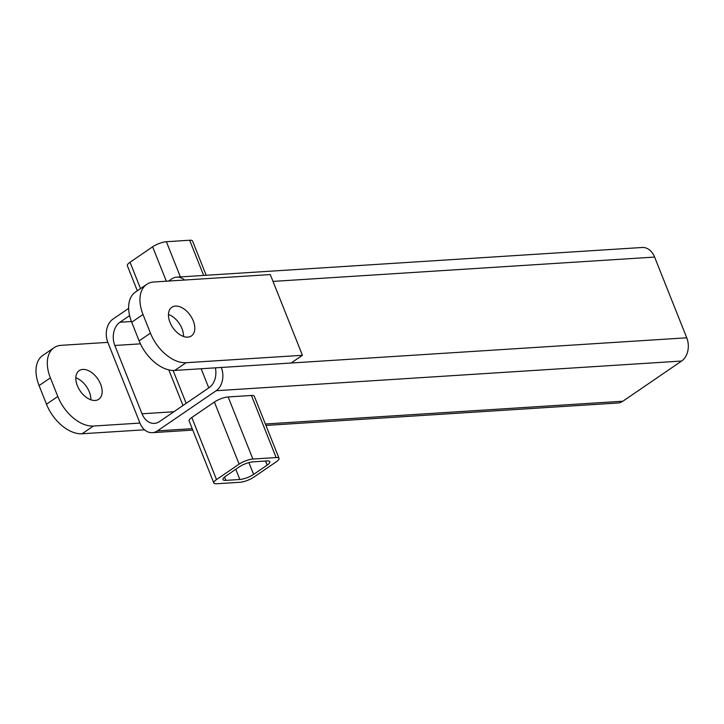 <?xml version="1.0" encoding="UTF-8"?>
<svg xmlns="http://www.w3.org/2000/svg" width="724" height="724" viewBox="0 0 724 724"><rect width="100%" height="100%" fill="white"/><g stroke="black" fill="none" stroke-linecap="round" stroke-linejoin="round"><path stroke-width="1.09" d="M82.817 369.421A17.358 10.67 55.6 0 0 79.197 370.616A17.358 10.67 55.6 0 0 78.608 388.381A17.358 10.67 55.6 0 0 95.17 400.463A17.358 10.67 55.6 0 0 98.79 399.268A17.358 10.67 55.6 0 0 99.369 381.512A17.358 10.67 55.6 0 0 82.817 369.421M175.452 306.08A17.358 10.67 55.6 0 0 171.832 307.275A17.358 10.67 55.6 0 0 171.244 325.04A17.358 10.67 55.6 0 0 187.806 337.131A17.358 10.67 55.6 0 0 191.426 335.927A17.358 10.67 55.6 0 0 192.014 318.171A17.358 10.67 55.6 0 0 175.452 306.08M239.852 479.487A10.417 2.815 158.3 0 0 253.608 474.41L267.165 465.134A10.417 2.815 158.3 0 0 269.862 461.731A10.417 2.815 158.3 0 0 266.966 460.953L253.002 461.84A10.417 2.815 158.3 0 0 239.237 466.917L225.689 476.184A10.417 2.815 158.3 0 0 222.992 479.596A10.417 2.815 158.3 0 0 225.888 480.374L239.852 479.487L235.789 469.279M239.988 482.284A10.417 2.815 158.3 0 0 253.744 477.197L276.342 461.749A10.417 2.815 158.3 0 0 279.039 458.346A10.417 2.815 158.3 0 0 276.134 457.559L252.866 459.043A10.417 2.815 158.3 0 0 239.11 464.129L216.512 479.578A10.417 2.815 158.3 0 0 213.815 482.98A10.417 2.815 158.3 0 0 216.711 483.759L239.988 482.284M168.629 281.048L171.706 278.948A17.358 12.851 86.4 0 1 176.774 277.147L642.215 247.481A17.358 12.851 86.4 0 1 654.614 257.074L686.741 337.8A17.358 12.851 86.4 0 1 681.619 361.041L622.875 401.214A17.358 12.851 86.4 0 1 617.798 403.006L265.934 425.431M302.415 355.294L270.287 274.568L153.931 281.989A34.707 21.34 55.6 0 0 146.701 284.378A34.707 21.34 55.6 0 0 143.017 314.515L150.429 333.14A34.707 21.34 55.6 0 0 186.05 362.706L302.415 355.294L291.12 363.014L221.3 367.466A17.358 12.851 86.4 0 1 216.177 390.716L157.434 430.88A17.358 12.851 86.4 0 1 152.366 432.671A17.358 12.851 86.4 0 1 139.958 423.078L107.84 342.362A17.358 12.851 86.4 0 1 112.962 319.112L128.655 308.379M176.774 277.147A17.358 12.851 86.4 0 1 184.593 280.034M215.372 367.846A17.358 12.851 86.4 0 1 209.191 387.593L159.479 421.576A17.358 12.851 86.4 0 1 154.411 423.377A17.358 12.851 86.4 0 1 142.013 413.784L114.826 345.475A17.358 12.851 86.4 0 1 119.949 322.234L129.623 315.61M213.815 482.98L189.109 420.888A10.417 2.815 -21.7 0 1 191.806 417.477L214.395 402.028A10.417 2.815 -21.7 0 1 228.16 396.951L251.427 395.467A10.417 2.815 -21.7 0 1 254.323 396.254L279.039 458.346M183.498 336.461A17.358 10.67 55.6 0 0 168.466 314.469M143.017 314.515L131.714 322.243L139.135 340.868L150.429 333.14M131.714 322.243A34.707 21.34 -124.4 0 1 135.397 292.107L146.701 284.378M186.05 362.706L174.756 370.435L221.3 367.466M174.756 370.435A34.707 21.34 -124.4 0 1 139.135 340.868M107.84 342.362L61.296 345.321A34.707 21.34 55.6 0 0 54.056 347.719A34.707 21.34 55.6 0 0 50.381 377.856L57.793 396.481A34.707 21.34 55.6 0 0 93.414 426.047L139.958 423.078M93.414 426.047L82.12 433.767L144.547 429.794M50.381 377.856L39.078 385.575L46.49 404.209L57.793 396.481M90.862 399.802A17.358 10.67 55.6 0 0 75.83 377.81M39.078 385.575A34.707 21.34 -124.4 0 1 42.761 355.448L54.056 347.719M82.12 433.767A34.707 21.34 -124.4 0 1 46.49 404.209M206.177 275.274L192.548 241.02A10.417 2.815 158.3 0 0 189.652 240.241L166.384 241.716A10.417 2.815 158.3 0 0 152.619 246.803L130.03 262.251A10.417 2.815 158.3 0 0 127.333 265.654L137.334 290.786M248.911 462.591L253.608 474.41M686.741 337.8L291.12 363.014M654.614 257.074L273.011 281.401M681.619 361.041L216.177 390.716M622.875 401.214L265.364 424.002M192.204 428.662L157.434 430.88M173.86 411.748L142.013 413.784M140.429 343.846L114.826 345.475M131.433 321.501L119.949 322.234M173.09 370.462L186.168 403.331M201.154 368.751L208.765 387.883M152.619 246.803L166.312 281.193M130.03 262.251L140.519 288.604M189.652 240.241L203.661 275.437M166.384 241.716L180.385 276.921M214.395 402.028L239.11 464.129M228.16 396.951L252.866 459.043M251.427 395.467L276.134 457.559M191.806 417.477L216.512 479.578M265.536 461.043L267.165 465.134M224.558 477.035L225.888 480.374M192.774 430.101L152.366 432.671M168.81 369.883L182.991 405.503"/></g></svg>
